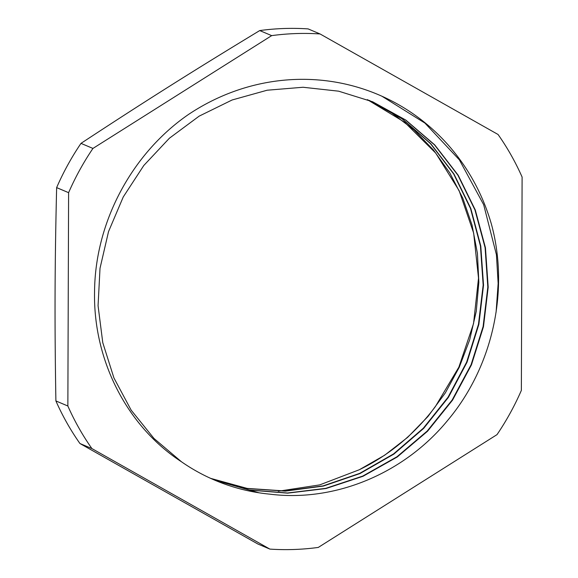 <?xml version="1.0" encoding="UTF-8"?>
<svg xmlns="http://www.w3.org/2000/svg" width="578" height="578" viewBox="0 0 578 578"><rect width="100%" height="100%" fill="white"/><g stroke="black" fill="none" stroke-linecap="round" stroke-linejoin="round"><path stroke-width="0.87" d="M359.697 469.531A205.002 194.743 -67.1 0 0 435.335 406.637L458.867 367.138L473.541 323.579L478.519 278.126L473.649 233.057L459.134 190.682L435.725 153.105L404.629 122.24L367.377 99.654M210.573 478.338L247.124 488.396L285.106 490.975L323.095 485.888L359.711 473.368L393.56 453.911L423.349 428.182L448.037 397.216L466.641 362.153L478.476 324.287L483.165 285.07L480.434 245.975L470.485 208.448L453.651 173.927L430.552 143.698L402.122 118.858L369.371 100.435M212.574 479.234L249.219 489.949L287.439 492.998L325.775 488.345L362.753 476.084L396.999 456.743L427.207 431.058L452.191 399.962L471.092 364.704L483.1 326.584L487.825 287.064L485.094 247.673L474.95 209.901L457.884 175.17L434.468 144.847L405.633 120.051L372.499 101.721M208.737 477.493L214.886 480.224L259.074 492.81M270.273 494.212C335.608 502.26 404.557 473.129 447.82 420.206C492.702 366.734 509.543 290.618 491.416 224.199A213.788 203.095 -67.1 0 0 378.287 94.64A213.788 203.095 -67.1 0 0 189.309 113.931M212.718 479.299L249.378 490.065L287.627 493.15L325.992 488.533L362.998 476.294L397.288 456.952L427.518 431.267L452.538 400.149L471.453 364.87L483.468 326.722L488.193 287.172L485.448 247.752L475.282 209.959L458.181 175.213L434.728 144.883L405.843 120.094L372.673 101.793L338.636 91.18L303.06 87.256L267.152 90.219L232.125 99.98L199.15 116.142L169.383 138.236L143.799 165.489L123.258 196.946L108.527 231.612L100.016 268.279L98.065 305.711L102.776 342.667L113.909 377.896L131.17 410.17L153.965 438.442L181.485 461.786A205.002 194.743 112.9 0 0 215.103 480.325A205.002 194.743 112.9 0 0 270.273 494.197M278.271 491.228L319.713 484.891L359.306 469.748L384.702 455.189L407.606 437.387L427.951 416.507L445.298 392.946L459.293 367.189L469.697 339.785L476.272 311.289L478.844 282.281L477.421 253.345L472.038 225.08L462.761 198.081L449.792 172.894L433.442 150.005L414.014 129.913L391.891 113.05L367.55 99.719M210.768 478.432L247.333 488.526L285.344 491.134L323.369 486.062L360.007 473.548L393.885 454.091L423.703 428.349L448.412 397.361L467.017 362.269L478.859 324.366L483.533 285.127L480.773 246.004L470.795 208.456L453.925 173.927L430.776 143.698L402.302 118.88L369.501 100.485M381.892 96.208L424.931 123.085L459.365 159.853L483.663 204.67L496.423 254.717L498.149 283.408L496.09 312.243M189.302 113.909C131.986 152.975 95.067 222.125 94.554 291.717C93.145 359.841 126.625 426.037 181.485 461.786M269.89 549.1L257.933 544.043L79.937 443.514L91.895 448.571L269.89 549.1A260.035 247.023 112.9 0 0 318.276 547.431L497.015 434.627A260.035 247.023 112.9 0 0 521.363 390.388L522.107 177.063A260.035 247.023 112.9 0 0 498.063 134.486L320.067 33.958L308.11 28.9A260.035 247.023 -67.1 0 0 259.724 30.569L271.682 35.626L92.942 148.43L80.985 143.373C144.652 101.518 192.886 71.072 259.724 30.569M68.601 192.669L67.857 406.002L55.893 400.937C54.578 322.387 54.78 264.818 56.637 187.612L68.601 192.669A260.035 247.023 112.9 0 1 92.942 148.43M320.067 33.958A260.035 247.023 112.9 0 0 271.682 35.626M67.857 406.002A260.035 247.023 112.9 0 0 91.895 448.571M79.937 443.514A260.035 247.023 -67.1 0 1 55.893 400.937M56.637 187.612A260.035 247.023 -67.1 0 1 80.985 143.373M372.297 101.649L372.666 101.807"/></g></svg>
